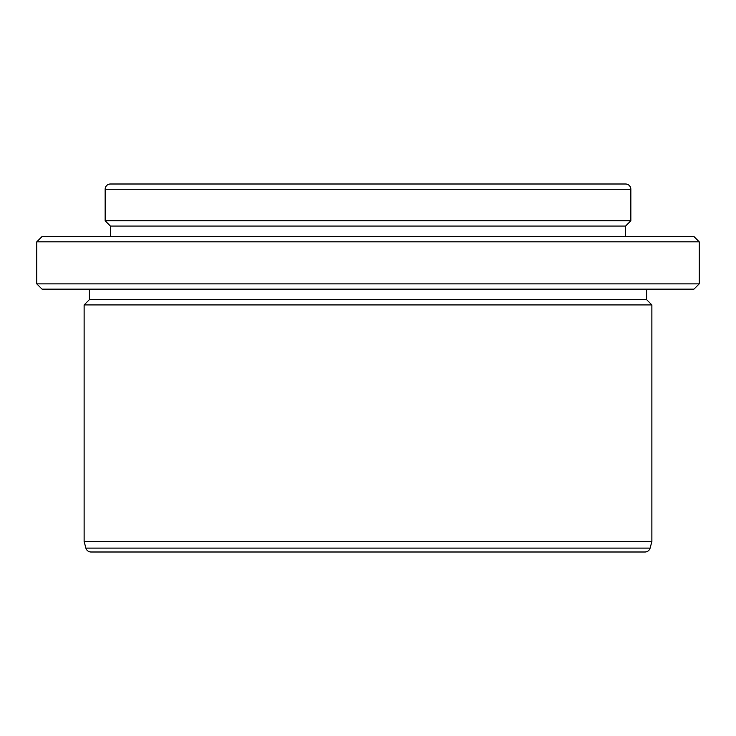 <?xml version="1.0" encoding="UTF-8"?>
<svg xmlns="http://www.w3.org/2000/svg" width="736" height="736" viewBox="0 0 736 736"><rect width="100%" height="100%" fill="white"/><g stroke="black" fill="none" stroke-linecap="round" stroke-linejoin="round"><path stroke-width="1.1" d="M90.97 552A5.253 5.253 0 0 1 85.891 548.099L84.116 541.484L84.116 304.916L84.116 541.484L651.884 541.484L651.884 304.916L84.116 304.916L651.884 304.916L646.631 299.653L89.369 299.653L84.116 304.916L89.369 299.653L646.631 299.653L646.631 289.147L646.631 299.653L651.884 304.916L651.884 541.484L84.116 541.484L85.891 548.099A5.253 5.253 0 0 0 90.97 552L645.03 552A5.253 5.253 0 0 0 650.109 548.099L85.891 548.099L650.109 548.099L651.884 541.484L650.109 548.099A5.253 5.253 0 0 1 645.03 552L92.304 552M89.369 289.147L89.369 299.653L89.369 289.147M36.8 283.884L42.053 289.147L693.947 289.147L699.2 283.884L36.8 283.884L699.2 283.884L699.2 241.831L36.8 241.831L36.8 283.884L36.8 241.831L699.2 241.831L693.947 236.569L42.053 236.569L36.8 241.831L42.053 236.569L693.947 236.569L699.2 241.831L699.2 283.884L693.947 289.147L42.053 289.147L36.8 283.884M110.4 226.053L110.4 236.569L110.4 226.053L625.6 226.053L110.4 226.053L105.147 220.8L110.4 226.053M625.6 184A5.253 5.253 0 0 1 630.853 189.253L630.853 220.8L625.6 226.053L625.6 236.569L625.6 226.053L630.853 220.8L105.147 220.8L630.853 220.8L630.853 189.253L105.147 189.253L105.147 220.8L105.147 189.253L630.853 189.253A5.253 5.253 0 0 0 625.6 184L110.4 184A5.253 5.253 0 0 0 105.147 189.253A5.253 5.253 0 0 1 110.4 184L624.358 184"/></g></svg>
